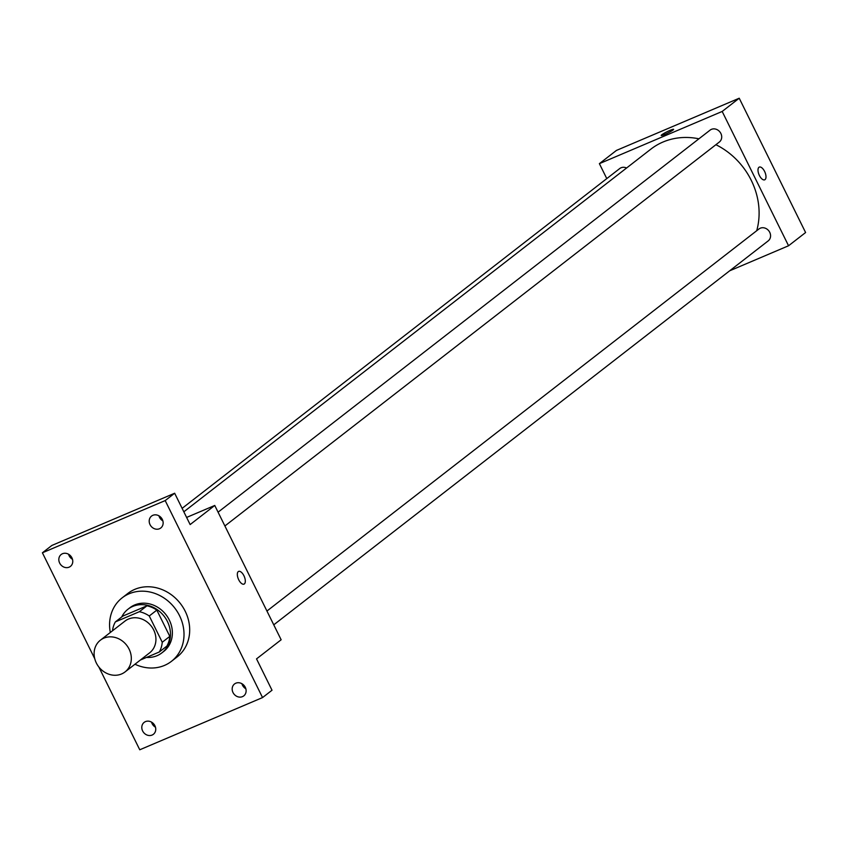 <?xml version="1.0" encoding="UTF-8"?>
<svg xmlns="http://www.w3.org/2000/svg" width="848" height="848" viewBox="0 0 848 848"><rect width="100%" height="100%" fill="white"/><g stroke="black" fill="none" stroke-linecap="round" stroke-linejoin="round"><path stroke-width="1.27" d="M103.859 638.152A20.098 17.66 52.2 0 1 127.974 647.109A20.098 17.66 52.2 0 1 125.038 671.934A20.098 17.66 52.2 0 1 98.771 666.888A20.098 17.66 52.2 0 1 100.393 640.187A20.098 17.66 52.2 0 1 103.859 638.152M100.393 640.187L125.006 621.075A20.098 17.66 52.2 0 1 128.483 619.04A20.098 17.66 52.2 0 1 152.587 627.997A20.098 17.66 52.2 0 1 149.651 652.822L125.038 671.934M140.344 660.041L159.297 651.985A26.988 23.712 52.2 0 0 162.244 642.254L149.259 615.977A26.988 23.712 52.2 0 0 139.379 611.694L115.36 621.902A26.988 23.712 52.2 0 0 112.498 630.785M162.244 642.254L169.812 636.371L156.827 610.104L149.259 615.977M139.379 611.694L146.958 605.811L122.939 616.03L115.36 621.902M146.958 605.811A26.988 23.712 52.2 0 1 156.827 610.104M169.812 636.371A26.988 23.712 52.2 0 1 166.865 646.112L159.297 651.985M146.492 657.433A27.624 24.285 -127.8 0 0 161.851 652.886A27.624 24.285 -127.8 0 0 167.416 621.499A27.624 24.285 -127.8 0 0 127.953 609.246A27.624 24.285 -127.8 0 0 121.73 616.962M127.953 609.246L129.85 607.772A27.624 24.285 52.2 0 1 134.62 604.974A27.624 24.285 52.2 0 1 169.303 620.026A27.624 24.285 52.2 0 1 163.738 651.423L161.851 652.886M110.314 632.481A40.185 35.319 52.2 0 1 122.144 597.851A40.185 35.319 52.2 0 1 129.097 593.78A40.185 35.319 52.2 0 1 177.317 611.694A40.185 35.319 52.2 0 1 171.444 661.334A40.185 35.319 52.2 0 1 134.959 664.228M122.144 597.851L127.825 593.441A40.185 35.319 52.2 0 1 134.768 589.371A40.185 35.319 52.2 0 1 182.988 607.274A40.185 35.319 52.2 0 1 177.126 656.924L171.444 661.334M142.634 730.955A7.537 6.625 52.2 0 1 144.149 722.39A7.537 6.625 52.2 0 1 154.007 724.277A7.537 6.625 52.2 0 1 153.393 734.294A7.537 6.625 52.2 0 1 142.634 730.955M59.657 563.061A7.537 6.625 52.2 0 1 61.183 554.497A7.537 6.625 52.2 0 1 71.031 556.394A7.537 6.625 52.2 0 1 70.416 566.4A7.537 6.625 52.2 0 1 59.657 563.061M150.032 524.636A7.537 6.625 52.2 0 1 151.548 516.082A7.537 6.625 52.2 0 1 161.406 517.969A7.537 6.625 52.2 0 1 160.791 527.975A7.537 6.625 52.2 0 1 150.032 524.636M233.009 692.53A7.537 6.625 52.2 0 1 234.525 683.965A7.537 6.625 52.2 0 1 244.383 685.862A7.537 6.625 52.2 0 1 243.768 695.869A7.537 6.625 52.2 0 1 233.009 692.53M98.824 666.963L139.761 749.78L262.551 697.575L165.19 500.585L42.4 552.79L94.743 658.695M262.551 697.575L272.017 690.23L256.531 658.885L281.144 639.774L214.756 505.461L190.143 524.573L174.656 493.239L165.19 500.585M238.277 571.605A6.911 3.212 -113 0 1 238.627 571.404A6.911 3.212 -113 0 1 244.277 576.513A6.911 3.212 -113 0 1 244.023 584.124A6.911 3.212 -113 0 1 238.542 579.407A6.911 3.212 -113 0 1 238.277 571.605M158.947 515.817A7.537 6.625 -127.8 0 0 159.498 517.291A7.537 6.625 -127.8 0 0 162.869 520.884M68.571 554.242A7.537 6.625 -127.8 0 0 69.123 555.716A7.537 6.625 -127.8 0 0 72.504 559.309M174.656 493.239L51.866 545.444L42.4 552.79M151.548 722.136A7.537 6.625 -127.8 0 0 152.099 723.598A7.537 6.625 -127.8 0 0 155.47 727.202M241.913 683.711A7.537 6.625 -127.8 0 0 242.475 685.173A7.537 6.625 -127.8 0 0 245.846 688.777M214.756 505.461L186.613 517.428M238.617 571.414A6.911 3.212 -113 0 1 244.277 576.513A6.911 3.212 -113 0 1 244.023 584.124M183.836 511.8L650.84 149.163A70.331 61.798 52.2 0 1 662.998 142.029A70.331 61.798 52.2 0 1 698.911 138.807M715.903 144.701A70.331 61.798 52.2 0 1 756.713 230.72M626.577 167.999A7.537 6.625 -127.8 0 0 619.74 168.54L182.129 508.344M266.94 611.037L758.971 228.971A7.537 6.625 52.2 0 1 760.274 228.207A7.537 6.625 52.2 0 1 769.316 231.568A7.537 6.625 52.2 0 1 768.214 240.874L273.756 624.828M218.084 512.181L710.115 130.115A7.537 6.625 52.2 0 1 711.408 129.352A7.537 6.625 52.2 0 1 720.45 132.712A7.537 6.625 52.2 0 1 719.358 142.019L224.9 525.972M729.683 270.798L788.555 245.761L722.178 111.448L599.388 163.653L606.776 178.599M722.178 111.448L739.223 98.22L805.6 232.532L788.555 245.761M758.949 167.3A6.911 3.212 -113 0 1 759.289 167.098A6.911 3.212 -113 0 1 764.949 172.197A6.911 3.212 -113 0 1 764.695 179.818A6.911 3.212 -113 0 1 759.214 175.101A6.911 3.212 -113 0 1 758.949 167.3M739.223 98.22L616.432 150.425L599.388 163.653M661.217 135.468A6.911 0.742 153.7 0 1 670.015 130.391A6.911 0.742 153.7 0 1 673.598 129.341A6.911 0.742 153.7 0 1 667.736 133.072A6.911 0.742 153.7 0 1 661.217 135.468A6.911 0.742 153.7 0 1 670.015 130.38A6.911 0.742 153.7 0 1 673.598 129.352M759.289 167.098A6.911 3.212 -113 0 1 764.949 172.208A6.911 3.212 -113 0 1 764.695 179.818"/></g></svg>
